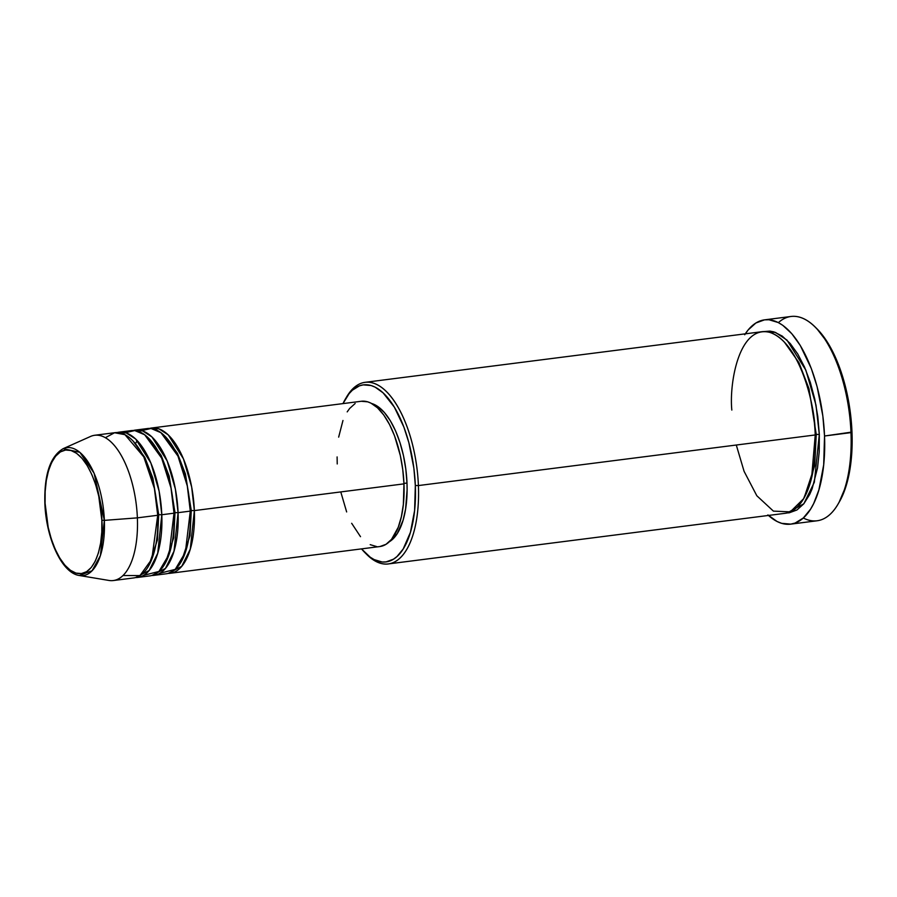 <?xml version="1.0" encoding="UTF-8"?>
<svg xmlns="http://www.w3.org/2000/svg" width="897" height="897" viewBox="0 0 897 897"><rect width="100%" height="100%" fill="white"/><g stroke="black" fill="none" stroke-linecap="round" stroke-linejoin="round"><path stroke-width="1.35" d="M101.854 520.271C103.716 538.536 96.91 578.52 75.942 573.093C54.908 565.985 44.682 520.922 45.097 503.329L45.164 491.534L46.319 480.523L48.516 470.701L51.667 462.471L55.67 456.136L60.346 451.931L65.526 450.036L71.02 450.507L76.604 453.333L82.064 458.412L87.2 465.543L91.797 474.446L95.699 484.784L98.748 496.164L101.854 520.271L101.787 532.056L100.632 543.077L98.435 552.888L95.284 561.13L91.292 567.465L86.605 571.669L81.425 573.564L75.942 573.093L70.358 570.257L64.898 565.188L59.763 558.057L55.154 549.155L51.252 538.805L48.203 527.425L45.097 503.329C43.247 485.064 50.041 445.069 71.02 450.507C92.055 457.605 102.269 502.679 101.854 520.271L104.366 520.372L101.854 520.271M122.967 575.526L139.977 575.594L151.828 559.134L157.726 515.27A73.229 32.449 -97.3 0 0 115.085 432.668L94.734 435.258A73.229 32.449 82.7 0 1 137.376 517.861L157.726 515.27L137.376 517.861A73.229 32.449 -97.3 0 1 108.929 580.449L79.317 575.493L92.099 570.727L100.397 555.591L104.366 520.372A64.483 28.569 82.7 0 1 79.317 575.493C61.658 573.116 46.005 537.908 44.85 503.161C44.144 474.569 50.243 456.405 63.149 448.679A64.483 28.569 82.7 0 1 104.366 520.372L137.376 517.861L104.366 520.372L94.095 473.224L79.833 452.312L63.149 448.679L90.563 436.447A73.229 32.449 -97.3 0 1 137.376 517.861A73.229 32.449 82.7 0 1 113.269 580.55L133.619 577.948A73.229 32.449 -97.3 0 0 157.726 515.27L154.407 488.473L143.789 456.909L124.963 434.675L114.558 432.746L105.386 437.691M149.709 428.396L158.892 428.822L168.21 434.843L183.436 458.827L191.666 487.004L194.357 510.595L191.274 510.539L185.455 474.042L177.46 453.377L165.665 436.895L177.46 453.377L185.455 474.042L191.274 510.539L190.007 535.733L181.519 561.163L190.007 535.733L191.274 510.539L194.357 510.595A73.229 32.449 82.7 0 1 170.251 573.284A73.229 32.449 82.7 0 1 168.199 573.396L181.721 566.343L190.287 549.11L194.357 510.595L403.964 483.864L194.357 510.595A73.229 32.449 82.7 0 0 151.716 427.992A73.229 32.449 82.7 0 0 149.709 428.396M159.901 573.261L175.229 569.382L185.365 552.305L190.287 511.111L178.077 512.669L190.287 511.111A73.229 32.449 -97.3 0 0 147.646 428.519L135.436 430.078A73.229 32.449 82.7 0 0 133.429 430.482L142.612 430.896L151.929 436.917L167.156 460.901L175.386 489.078L178.077 512.669A73.229 32.449 82.7 0 1 153.97 575.358L166.18 573.8A73.229 32.449 -97.3 0 0 190.287 511.111L187.305 485.972L177.954 456.091L160.944 432.679L151.01 428.474L141.715 430.616M135.436 430.078A73.229 32.449 82.7 0 1 178.077 512.669L174.993 512.624L169.174 476.116L161.18 455.452L149.384 438.981L161.18 455.452L169.174 476.116L174.993 512.624L173.726 537.819L165.239 563.238L173.726 537.819L174.993 512.624L178.077 512.669L174.007 551.195L165.44 568.429L151.918 575.47A73.229 32.449 82.7 0 0 153.97 575.358M143.621 575.336L158.948 571.456L169.085 554.38L174.007 513.185L161.796 514.743L174.007 513.185A73.229 32.449 -97.3 0 0 131.366 430.594L119.155 432.152A73.229 32.449 82.7 0 0 117.148 432.556L126.331 432.971L135.649 438.992L150.875 462.975L159.105 491.152L161.796 514.743A73.229 32.449 82.7 0 1 137.69 577.433L149.9 575.874A73.229 32.449 -97.3 0 0 174.007 513.185L171.024 488.046L161.673 458.165L144.664 434.753L134.729 430.56L125.434 432.69M119.155 432.152A73.229 32.449 82.7 0 1 161.796 514.743L158.713 514.699L152.894 478.191L144.899 457.537L133.104 441.055L144.899 457.537L152.894 478.191L158.713 514.699L157.446 539.893L148.958 565.312L157.446 539.893L158.713 514.699L161.796 514.743L157.726 553.27L149.16 570.503L135.638 577.545A73.229 32.449 82.7 0 0 137.69 577.433M365.101 552.821L366.884 554.604A91.539 40.556 -97.3 0 0 418.406 485.569L415.333 485.524A89.251 39.546 82.7 0 1 365.101 552.821A89.251 39.546 82.7 0 1 361.513 548.886L370.192 557.172L374.195 559.616L382.167 561.993L386.058 561.903L393.491 559.179L396.945 556.577L403.19 548.986L410.445 532.28L414.605 510.494L415.333 485.524L413.865 468.156L408.864 442.681L403.863 427.039L394.321 407.092L383.097 392.852L375.148 387.156L371.134 385.542L363.274 384.869L359.484 385.811L352.386 390.195L349.146 393.604L342.979 403.605A89.251 39.546 82.7 0 1 345.468 398.896A89.251 39.546 82.7 0 1 388.412 398.604A89.251 39.546 82.7 0 1 415.333 485.524L418.406 485.569A91.539 40.556 82.7 0 1 388.278 563.933A91.539 40.556 82.7 0 1 365.987 553.684M837.764 504.574L839.043 502.398A100.688 44.615 -97.3 0 0 851.982 432.051L850.984 432.623A102.976 45.624 82.7 0 1 837.764 504.574A102.976 45.624 82.7 0 1 803.297 517.995M764.009 331.565L775.457 332.395L787.017 340.12L805.842 370.136L816.001 405.141L819.32 434.44L816.236 434.395L808.971 388.648L798.992 362.736L784.258 341.959L798.992 362.736L808.971 388.648L816.236 434.395L814.678 465.913L804.127 497.801L814.678 465.913L816.236 434.395L819.32 434.44L819.219 451.774L817.526 467.976L812.144 488.764L809.666 494.505L803.79 503.822L796.917 509.989L789.293 512.781L787.14 512.938L803.813 503.789L814.341 482.25L819.32 434.44L817.806 416.623L814.756 399.019L810.283 382.29L804.542 367.097L797.769 354.001L790.223 343.529L782.195 336.061L773.988 331.901L769.918 331.116L764.009 331.565M388.278 563.933L785.122 513.319A91.539 40.556 -97.3 0 0 815.25 434.955C815.866 409.11 800.842 342.867 769.918 332.428C739.106 324.445 729.093 383.221 731.829 410.064M170.251 573.284L379.857 546.542A73.229 32.449 -97.3 0 0 403.964 483.864L403.37 504.349L401.385 516.661L398.223 527.324L391.541 539.366L386.035 544.3L379.947 546.531M406.991 483.035L403.942 483.416L406.991 483.035L407.115 489.829L405.601 509.014L403.101 520.193L397.337 533.48L392.381 539.512L389.276 541.788A70.941 31.429 -97.3 0 0 406.991 483.035A70.941 31.429 -97.3 0 0 371.638 403.504L378.22 406.79L384.443 412.575L390.296 420.693L395.543 430.84L399.984 442.613L403.459 455.575L405.825 469.221L406.991 483.035M736.291 445.035L744.073 471.306L756.821 495.749L773.405 511.122L790.291 511.862L803.589 498.743L811.594 477.832L815.25 434.955L418.406 485.569L815.25 434.955A91.539 40.556 -97.3 0 0 761.957 331.711L365.124 382.324A91.539 40.556 82.7 0 1 418.406 485.569A91.539 40.556 -97.3 0 0 390.8 396.429A91.539 40.556 -97.3 0 0 346.747 396.721L345.468 398.896M790.638 524.151L817.1 520.776A102.976 45.624 -97.3 0 0 850.984 432.623L824.534 435.998A102.976 45.624 82.7 0 1 790.638 524.151A102.976 45.624 82.7 0 1 768.46 515.439M816.853 328.694L828.279 343.573L839.043 366.077L846.97 393.088L850.322 412.452L851.982 432.051L851.163 460.228L846.465 484.806L839.02 502.455M850.984 432.623A102.976 45.624 -97.3 0 0 791.042 316.473L764.58 319.848A102.976 45.624 82.7 0 1 824.534 435.998L851.982 432.051A100.688 44.615 -97.3 0 0 816.898 328.739L815.115 326.968A102.976 45.624 82.7 0 1 850.984 432.623M745.295 333.841A102.976 45.624 82.7 0 1 764.58 319.848M767.888 514.923L777.06 521.482L781.679 523.343L790.762 524.128L795.123 523.052L803.32 517.984L810.529 509.227L813.669 503.565L818.883 489.941L823.693 464.814L824.534 435.998L822.841 415.95L817.077 386.562L811.303 368.521L800.292 345.502L791.804 333.718L782.767 325.319L778.159 322.505L768.964 319.758L764.468 319.859L755.891 322.998L748.154 329.939L744.701 334.76M346.107 397.831A91.539 40.556 82.7 0 1 365.124 382.324M376.751 546.609L370.203 544.658M360.504 536.675L351.669 523.299M346.646 511.929L340.882 492.285M337.227 463.951L337.104 456.932M338.662 437.119L342.968 420.48M347.195 411.88L349.651 408.449L355.156 403.504M361.244 401.273L367.703 401.834L370.988 403.157L377.514 407.821L383.77 415.031L389.522 424.505L394.557 435.875L400.32 455.519L402.753 469.613L403.964 483.864A73.229 32.449 -97.3 0 0 361.334 401.262L151.716 427.992M815.238 434.608L816.236 434.395M778.383 322.617A102.976 45.624 82.7 0 1 815.115 326.968M157.704 514.912L158.713 514.699M173.984 512.837L174.993 512.624M190.265 510.763L191.274 510.539M135.447 443.723L137.196 440.55M160.428 569.999L163.03 570.929"/></g></svg>
